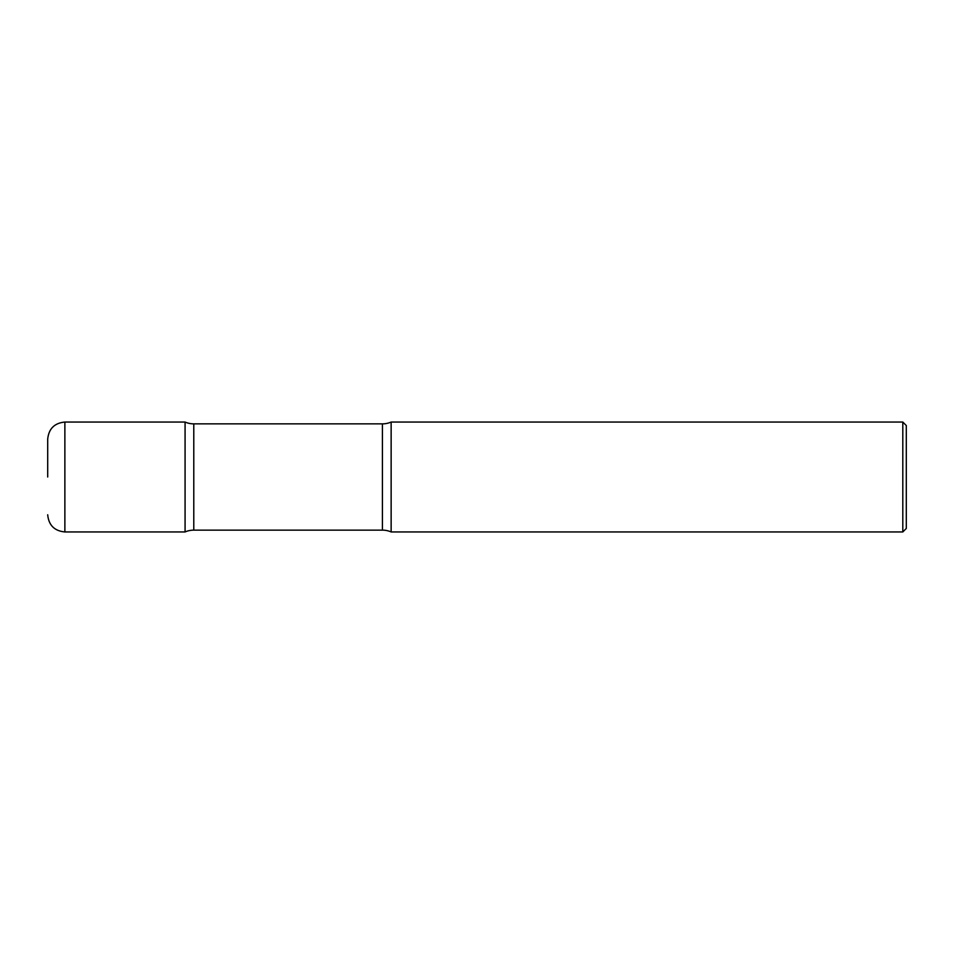 <?xml version="1.0" encoding="UTF-8"?>
<svg xmlns="http://www.w3.org/2000/svg" width="954" height="954" viewBox="0 0 954 954"><rect width="100%" height="100%" fill="white"/><g stroke="black" fill="none" stroke-linecap="round" stroke-linejoin="round"><path stroke-width="1.43" d="M47.7 477L47.7 439.222C48.714 428.787 54.438 423.063 64.872 422.05L64.872 531.95L185.076 531.95L185.076 422.05L185.076 531.95A21.811 21.811 0 0 1 193.781 530.138L193.781 423.862L382.423 423.862A21.811 21.811 0 0 0 391.14 422.05L391.14 531.95L391.14 422.05L902.806 422.05L902.806 531.95L391.14 531.95A21.811 21.811 0 0 0 382.423 530.138L193.781 530.138M902.806 422.05L906.3 425.544L906.3 528.456L902.806 531.95M64.872 422.05L185.076 422.05A21.811 21.811 0 0 0 193.781 423.862M382.423 530.138L382.423 423.862M64.872 531.95C54.438 530.937 48.714 525.213 47.7 514.778"/></g></svg>

